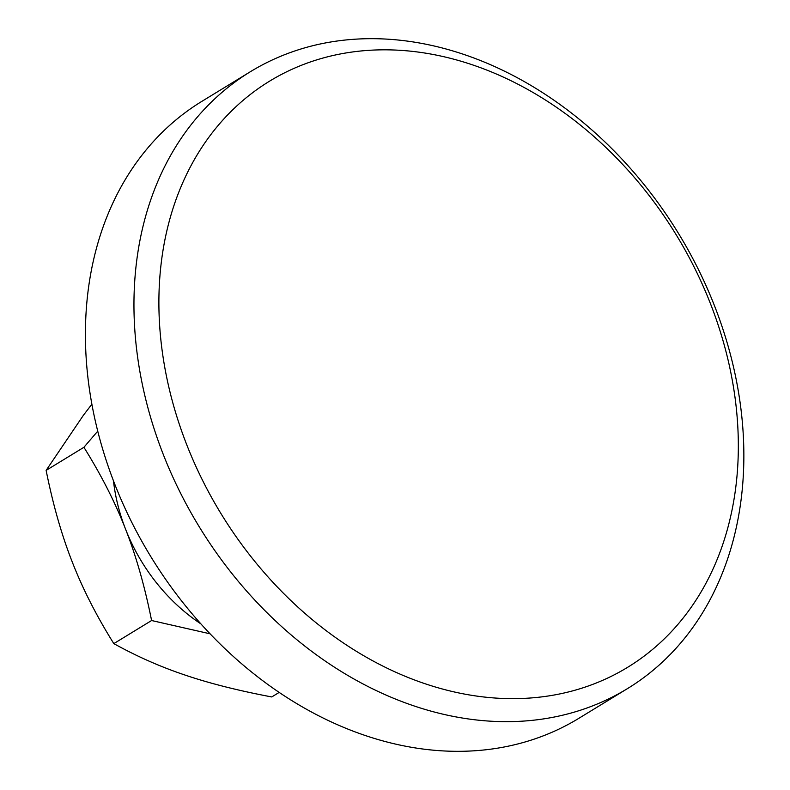 <?xml version="1.0" encoding="UTF-8"?>
<svg xmlns="http://www.w3.org/2000/svg" width="790" height="790" viewBox="0 0 790 790"><rect width="100%" height="100%" fill="white"/><g stroke="black" fill="none" stroke-linecap="round" stroke-linejoin="round"><path stroke-width="1.19" d="M97.743 431.152L83.908 447.298L46.126 470.386C52.979 504.583 61.66 535.047 72.176 561.769C82.575 588.56 96.449 615.845 113.819 643.613C136.818 656.371 160.538 666.849 184.988 675.045C209.32 683.32 238.244 690.618 271.75 696.948L279.186 692.405M113.819 643.613L151.601 620.525L210.11 633.817M83.908 447.298C101.268 475.067 115.152 502.351 125.551 529.142C136.068 555.864 144.748 586.318 151.601 620.525M46.126 470.386L83.454 415.204L91.877 404.204M113.474 480.834A162.681 126.43 58.6 0 0 125.551 529.142A162.681 126.43 58.6 0 0 200.917 623.893M463.967 54.471A361.514 280.944 58.6 0 0 250.361 71.722A361.514 280.944 58.6 0 0 146.851 403.749A361.514 280.944 58.6 0 0 413.841 705.865A361.514 280.944 58.6 0 0 627.448 688.623A361.514 280.944 58.6 0 0 730.957 356.586A361.514 280.944 58.6 0 0 463.967 54.471M472.42 64.829A343.433 266.901 58.6 0 0 159.866 276.737A343.433 266.901 58.6 0 0 424.803 683.646A343.433 266.901 58.6 0 0 737.356 471.739A343.433 266.901 58.6 0 0 472.42 64.829M250.361 71.722L201.835 101.377A361.514 280.944 58.6 0 0 98.316 433.414A361.514 280.944 58.6 0 0 365.316 735.53A361.514 280.944 58.6 0 0 578.922 718.278L627.448 688.623"/></g></svg>
